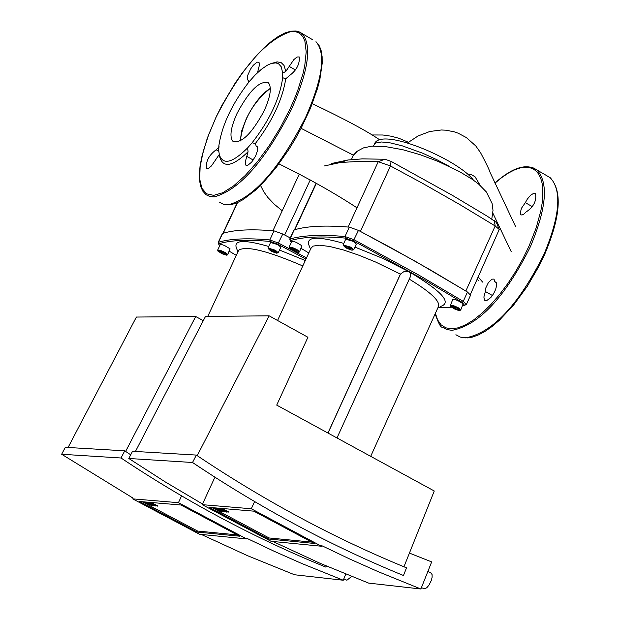 <?xml version="1.0" encoding="UTF-8"?>
<svg xmlns="http://www.w3.org/2000/svg" width="620" height="620" viewBox="0 0 620 620"><rect width="100%" height="100%" fill="white"/><g stroke="black" fill="none" stroke-linecap="round" stroke-linejoin="round"><path stroke-width="0.93" d="M496.395 222.464L487.568 216.403L452.228 195.254L391.057 161.37L384.942 159.239L362.266 158.883L347.867 160.007L331.677 163.471M324.446 165.928L340.775 162.44L363.452 161.208L378.239 161.696L390.476 165.974L422.135 183.094L459.877 204.608L495.179 225.975L499.247 229.493L470.41 294.392M391.057 161.37L390.476 165.974L360.398 231.407L415.322 261.299L465.837 291.028L495.179 225.975L494.318 220.596M294.407 229.958L294.856 229.687C307.319 226.083 325.082 225.2 348.138 227.036L378.239 161.696L384.942 159.239M310.248 179.924L284.658 234.996L290.253 237.925L282.782 234.019L274.024 230.873C251.418 228.912 234.283 229.764 222.626 233.422L222.293 233.709M222.82 233.484L223.208 233.244C234.654 229.795 251.224 228.974 272.916 230.772L299.321 174.042M223.51 509.718L226.788 511.523L223.51 509.718M223.859 510.524L221.952 509.059L223.851 509.47L228.222 512.197L223.859 510.524M224.161 508.803L223.851 509.47M219.302 508.237L226.416 512.097L218.581 508.183M217.891 508.121L217.047 508.051M218.054 509.686L220.263 511.562L213.931 508.33L218.511 510.384L216.272 508.524L220.247 510.531L217.24 508.609L218.186 508.687L224.517 511.934L219.217 509.346L222.72 511.779L218.054 509.686M221.077 511.213L220.891 511.616M214.171 507.811L213.931 508.33M214.908 507.873L214.667 508.392M215.954 507.958L215.713 508.478M216.519 508.005L216.272 508.524M217.419 508.222L217.24 508.609M222.913 511.361L222.72 511.779M152.908 503.719L156.1 505.463L152.908 503.719M153.303 504.502L151.412 503.076L153.202 503.479L157.48 506.121L153.303 504.502M153.504 502.828L153.202 503.479M148.885 502.293L155.418 505.99L148.211 502.239M147.568 502.185L146.777 502.115M147.862 503.704L150.063 505.525L143.925 502.401L148.343 504.386L146.111 502.58L149.963 504.525L147.01 502.657L150.203 503.673L154.039 505.866L148.901 503.37L152.357 505.726L147.862 503.704M144.158 501.898L143.925 502.401M144.847 501.952L144.615 502.456M145.824 502.037L145.592 502.541M146.343 502.076L146.111 502.58M152.536 505.339L152.357 505.726M196.339 455.072L132.541 451.298L128.805 458.482L192.525 462.497C260.842 508.268 331.158 545.933 403.465 575.5L406.526 567.843C334.459 538.354 264.399 500.759 196.339 455.072L192.525 462.497M202.523 504.006L165.416 482.019L128.805 458.482M403.946 566.788L434.264 490.993L276.714 405.108L307.923 337.272L269.142 315.828L197.222 455.661M135.431 451.469L205.499 316.417L269.142 315.828M430.768 572.826L432.086 574.562L432.132 577.173L431.342 580.421L428.908 585.249L426.878 587.628L424.909 588.829L421.391 587.721M253.797 511.151L209.242 507.393L268.63 539.013L314.239 543.446L253.797 511.151M268.63 539.013L269.111 537.966L212.164 507.64M311.682 542.082L269.111 537.966M254.595 501.58L251.302 508.757L321.454 546.243L321.718 545.654L349.882 559.077L378.185 571.671L420.879 589L368.613 583.102L320.524 563.495L272.831 541.469M321.454 546.243L271.033 541.291L202.221 504.664L214.567 477.927M251.302 508.757L202.221 504.664M420.879 589L431.675 561.898L409.425 553.087M345.72 239.165L353.493 241.459L356.337 244.047L353.741 249.705M452.739 299.545L453.956 299.321L457.591 300.429L463.14 303.769L460.745 309.954M291.726 241.537L293.531 241.444L296.368 242.404L301.925 245.76L299.514 251.836M327.949 433.039L400.388 274.125L375.65 262.043L358.841 255.2L343.178 249.883L329.739 246.481L319.463 245.202L313.022 246.117L310.899 248.395M400.388 274.125L403.775 271.723L407.851 271.297L409.471 272.01L410.556 273.358L410.448 276.551L336.986 437.96M310.519 249.225L308.93 245.14C306.04 236.546 317.657 235.972 343.767 243.404M354.942 247.093L382.455 258.269L409.084 271.762C442.168 291.423 452.522 303.033 440.138 306.59M370.698 456.336L438.325 306.83C440.696 301.553 431.009 292.322 409.27 279.139M291.09 248.721L292.423 248.667L295.422 249.938L297.081 251.271L295.74 251.325L291.09 248.721M292.749 250.046L293.229 249.008M295.74 251.325L296.12 250.503M456.816 309.442L452.158 306.822L453.623 306.799L456.677 308.101L458.273 309.426L456.816 309.442L457.219 308.551M453.755 308.14L454.243 307.063M348.014 247L350.757 248.55L350.912 249.364L345.58 247.101L345.425 246.279L348.014 247M345.58 247.101L345.898 246.411M348.324 248.643L348.858 247.473M291.346 242.35L290.222 241.165L290.493 240.552C303.141 236.832 321.439 236.019 345.394 238.096L353.307 240.932L361.654 245.311L425.498 280.535L462.156 302.343L464.481 305.265L462.69 305.644M464.899 304.97L466.372 304.513L463.256 301.367L418.833 275.094L354.136 239.785L344.999 236.522C320.99 234.445 302.653 235.282 289.982 239.018L290.183 241.056M451.43 307.21L437.883 307.807M308.791 252.96L301.111 248.388M466.372 304.513L470.572 295.19L467.472 292.036L430.761 270.134L391.453 248.031L358.461 230.392L349.324 227.137C325.291 225.138 306.923 226.052 294.221 229.873L293.841 230.19M246.287 118.707C253.72 103.773 261.741 93.659 270.336 88.365C253.347 101.928 243.311 119.474 240.219 141.004L241.622 131.068L246.287 118.707M264.291 110.515C270.622 96.255 271.947 86.971 268.266 82.662C259.617 80.445 249.209 90.706 237.034 113.437C230.648 127.712 229.315 137.035 233.012 141.422C241.622 143.669 252.046 133.362 264.291 110.515M285.812 71.401L282.728 73.114L281.224 66.758L278.582 63.798L275.838 62.891L271.289 63.473L267.305 65.232L261.415 69.262L255.099 75.051L249.085 81.786C232.004 103.819 221.921 125.186 218.845 145.878L218.705 150.505L219.658 156.705C222.991 168.369 232.453 166.733 248.054 151.807L245.419 161.355L245.373 164.261L245.931 165.238L247.729 165.354L251.681 162.091L255.572 156.108L257.703 150.001L257.633 147.227L256.207 146.142L255.355 143.538C272.366 121.148 282.488 99.572 285.727 78.825L289.23 75.779C296.569 70.347 299.902 64.069 299.22 56.939L297.026 56.994L293.896 59.566L285.812 71.401L284.069 65.495L281.348 62.767L277.566 61.915L272.327 63.178M219.317 146.925L216.179 149.776C208.987 155.108 205.716 161.355 206.359 168.493L208.46 168.423L211.451 165.92L219.209 154.582M257.517 72.68L259.385 65.216L259.044 62.442L257.099 62.101L253.262 65.286L250.604 69.014L247.767 75.206L247.349 79.709L248.752 80.732L248.744 82.197M247.047 156.519L253.254 160.037M255.355 143.538L252.092 142.809L247.605 147.901L248.054 151.807M257.471 146.863L256.207 146.142M216.179 149.776L218.736 151.226M249.759 81.313L248.752 80.732M252.092 142.809C269.638 120.226 279.829 98.518 282.673 77.686L285.727 78.825M282.728 73.114L282.673 77.686M295.5 70.037L289.323 66.472M219.077 153.946C222.472 165.447 231.973 163.432 247.605 147.901M130.712 454.809L124.736 450.833L65.302 447.314L61.667 454.259L121.016 457.994C187.333 502.177 255.649 538.563 325.973 567.153L326.422 566.037M124.736 450.833L121.016 457.994M133.036 498.108L61.667 454.259M203.298 320.672L195.711 316.51L125.62 451.422M68.076 447.477L136.385 317.053L195.711 316.51M351.633 576.468L346.898 580.235L343.829 578.84M180.947 504.998L139.415 501.495L197.152 532.068L239.669 536.199L180.947 504.998M197.152 532.068L197.617 531.061L142.259 501.735M237.189 534.882L197.617 531.061M181.575 495.892L178.428 502.68L246.582 538.896L246.845 538.323L274.218 551.304L301.738 563.479L343.263 580.243L294.492 574.748L247.706 555.76L201.329 534.456M246.582 538.896L199.57 534.285L132.68 498.868L178.428 502.68M343.263 580.243L345.743 574.097M270.576 242.467L277.985 244.699L280.806 247.217L278.272 252.673M220.193 244.675L221.89 244.613L224.618 245.543L230.036 248.798L227.687 254.665M302.777 265.957C267.429 250.72 246.062 245.481 238.685 250.224L238.251 251.139M237.91 251.883L236.313 247.737C233.717 239.917 244.513 239.498 268.708 246.473M279.496 250.046L305.296 260.524M219.558 251.635L220.805 251.588L223.688 252.821L225.331 254.107L224.083 254.154L221.193 252.921L219.558 251.635M221.193 252.921L221.65 251.945M224.083 254.154L224.432 253.402M272.699 250.054L275.365 251.542L275.567 252.332L270.428 250.147L270.235 249.356L272.699 250.054M270.428 250.147L270.731 249.496M273.094 251.635L273.598 250.558M219.837 245.442L218.744 244.296L218.976 243.745C230.586 240.18 247.659 239.421 270.188 241.459L277.783 244.195L305.947 259.106M306.512 257.889L278.566 243.094L269.808 239.932C247.217 237.902 230.113 238.685 218.48 242.265L218.705 244.195M236.282 255.355L229.292 251.232M356.88 151.528L353.377 155.147L351.393 159.603M478.245 277.008L482.624 282.108M525.341 202.639L527.403 198.989L530.712 195.106L533.828 193.277L535.517 193.595C536.765 200.911 533.564 207.08 525.9 212.118L523.83 214.163L521.978 215.039L520.901 214.784L520.25 213.179L521.397 208.351L525.341 202.639L532.371 206.692M485.375 291.516L485.669 288.192L488.304 282.743L491.954 279.163L494.032 279.085L494.683 281.565L496.325 282.759L496.597 285.595L495.613 289.532L493.559 293.779L490.854 297.507L486.754 300.56L484.499 300.041L483.871 297.034L485.375 291.516L492.435 295.515M494.683 281.565L496.124 282.387M294.856 229.687L316.371 183.326M223.208 233.244L237.6 202.523M222.51 508.509L222.278 509.005M226.618 510.066L226.308 510.733M228.424 511.275L228.113 511.942M218.426 508.168L218.186 508.687M151.931 502.549L151.706 503.029M155.883 504.045L155.589 504.696M157.666 505.215L157.364 505.866M148.126 502.231L147.893 502.735M345.945 247.907L351.3 250.108L353.702 249.79L350.85 247.202L343.085 244.892M345.983 247.915C341.946 244.761 343.41 244.699 350.362 247.737C354.392 250.883 352.927 250.945 345.983 247.915M459.738 310.535L460.707 310.039L460.567 309.473L458.048 307.605L453.011 305.412L450.159 305.242M451.027 305.761L456.506 307.567L459.978 310.24L458.002 310.256L453.933 308.675L450.825 306.675L450.453 306.009L451.027 305.761M298.623 252.387L299.476 251.922L299.328 251.363L296.802 249.48L291.795 247.279L289.129 247.124M298.267 252.34L292.981 250.596L289.401 247.915L291.214 247.845L295.182 249.387L298.329 251.394L298.762 252.077L298.267 252.34M328.019 433.07L400.551 273.947M358.461 230.392L353.307 240.932M462.156 302.343L463.256 301.367L467.472 292.036M349.324 227.137L344.999 236.522L345.394 238.096M464.713 305.187L465.938 304.753L466.318 303.901M294.221 229.873L289.982 239.018L290.493 240.552M298.344 31.55L302.095 33.62C312.154 45.252 308.582 70.556 291.377 109.531C264.864 161.138 239.134 190.255 214.171 196.889L210.095 196.594L206.135 194.781L202.779 191.115L200.833 186.852L199.624 180.97L199.369 174.375L200.02 166.47L201.585 157.697L207.312 138.12L216.124 116.948L221.867 105.516L235.034 83.328L242.211 72.997L257.052 54.839L264.453 47.36L271.653 41.145L278.512 36.316L284.929 32.968L290.803 31.186L296.065 31.023L299.576 32.039L312.62 39.734M290.741 31.636C266.042 39.703 241.203 68.13 216.21 116.917L208.63 134.749L203.182 151.582L200.144 166.602L199.694 179.048L201.88 188.294L206.623 193.835L213.706 195.347L222.812 192.712L233.492 186.008L245.195 175.545L257.323 161.851L269.243 145.615L280.317 127.697L289.959 109.042L294.082 99.75L297.67 90.636L303.048 73.447L304.769 65.596L306.203 51.855L304.908 41.3L303.265 37.386L300.995 34.433L298.119 32.48L294.686 31.55L290.741 31.636M219.651 202.244L223.51 204.306L228.238 204.778C253.317 198.237 279.07 169.19 305.513 117.637C322.656 78.686 326.143 53.367 315.975 41.68L319.455 46.089L321.222 50.886L322.129 56.684L322.191 63.426L319.866 79.43L317.502 88.482L310.566 108.004L300.933 128.611L295.252 138.95L289.145 149.017L276.047 167.71L262.477 183.497L255.797 189.968L243.133 199.617L237.328 202.647L231.981 204.422L227.129 204.91L223.502 204.298M270.607 242.381L268.034 247.922L270.808 250.914L272.312 251.689L276.559 253.169L278.233 252.758L275.404 250.248L267.995 247.992M270.855 250.929C266.879 247.884 268.243 247.829 274.947 250.759C278.915 253.797 277.551 253.859 270.855 250.929M226.858 255.184L227.649 254.743L227.501 254.208L225.029 252.394L220.178 250.255L217.667 250.077M226.517 255.138L221.449 253.448L217.93 250.86L219.612 250.79L223.433 252.286L226.509 254.223L226.959 254.882L226.517 255.138M282.782 234.019L277.783 244.195M274.024 230.873L269.808 239.932L270.188 241.459M222.626 233.422L218.48 242.265L218.976 243.745M373.938 145.111L375.836 142.988L381.548 141.98L390.569 142.949L402.225 145.824L422.685 153.218L436.759 159.65L449.911 166.71M353.377 155.147L301.08 128.325M467.674 174.011L471.022 174.491L475.005 176.716L480.236 185.458M492.892 213.218L511.198 251.635M546.336 175.437L550.134 177.645C562.084 190.239 560.038 215.791 543.996 254.301C518.661 305.017 492.489 332.878 465.481 337.885L460.272 337.086L455.894 334.738M435.163 313.813C438.441 323.415 440.882 327.879 442.494 327.221L446.842 329.553L452.019 330.336C478.927 325.237 505.075 297.313 530.472 246.551C546.577 208.018 548.7 182.474 536.85 169.934L532.642 167.578M494.977 183.148L501.844 177.483L508.509 172.988L514.848 169.733L520.769 167.78L528.751 167.408L532.588 168.594L535.874 170.779L538.571 173.941L540.648 178.049L542.066 183.055L542.81 188.891L542.213 202.794L540.88 210.684L536.199 227.827L529.054 246.055L522.761 258.966L515.6 271.599L507.741 283.627L499.402 294.74L490.8 304.645L482.159 313.1L473.688 319.881L465.62 324.834L458.157 327.833L451.469 328.825L445.733 327.81L441.076 324.81L437.611 319.928L435.403 313.294M496.349 222.355L499.247 229.493M347.867 160.007L340.775 162.44M316.115 183.187L294.485 229.795M237.258 202.678L222.882 233.345M431.21 573.035L427.878 571.446M345.766 239.072L343.124 244.807L345.921 247.892M452.771 299.46L450.182 305.916L454.251 308.845L459.567 310.535M291.764 241.451L289.168 247.047L289.284 248.039L292.888 250.565L298.437 252.402M277.566 320.486L311.372 247.38M293.903 230.067L289.656 239.219M273.683 62.93L276.474 62M282.612 77.64L283.255 78.011M220.232 244.606L217.697 250.015L217.86 251.022L221.952 253.704L226.68 255.192M207.77 316.394L238.685 250.224M222.347 233.601L218.201 242.435M373.511 146.041L374.356 144.197C380.076 125.984 458.56 159.619 473.463 180.157M282.224 210.777L274.528 204.437L267.91 197.54L263.709 191.704L260.532 185.473M312.294 103.68C344.394 118.963 366.893 131.029 379.804 139.888M356.996 207.824C334.637 193.145 308.621 178.49 278.954 163.874M407.433 142.988L418.066 135.974L429.784 131.494L441.332 129.991L445.594 130.169L453.941 131.742L458.118 133.184L466.31 137.532L475.772 145.933L480.554 152.675C486.219 163.386 489.436 170.058 490.195 172.678L515.452 226.285M408.363 142.244L398.939 138.291L391.104 136.191L382.951 135.005L371.868 134.966M477.16 279.411L478.64 280.581M353.012 155.728L357.43 151.102L363.49 147.893L371.713 146.173L384.702 146.452L402.876 149.738L420.12 154.69L438.154 161.433L459.412 171.562L472.363 179.389L478.671 184.117L486.375 191.952L492.102 203.531L493.001 210.405L491.784 219.015M494.915 183.024C512.484 167.416 526.465 163.052 536.85 169.934L550.134 177.645C562.542 190.883 560.666 216.597 544.515 254.774L539.369 265.507L527.318 286.3L513.631 305.017L499.263 320.362L492.14 326.43L485.204 331.289L478.586 334.87L472.579 337.055L467.759 337.916L460.218 337.071M484.77 300.32L485.235 300.576"/></g></svg>
